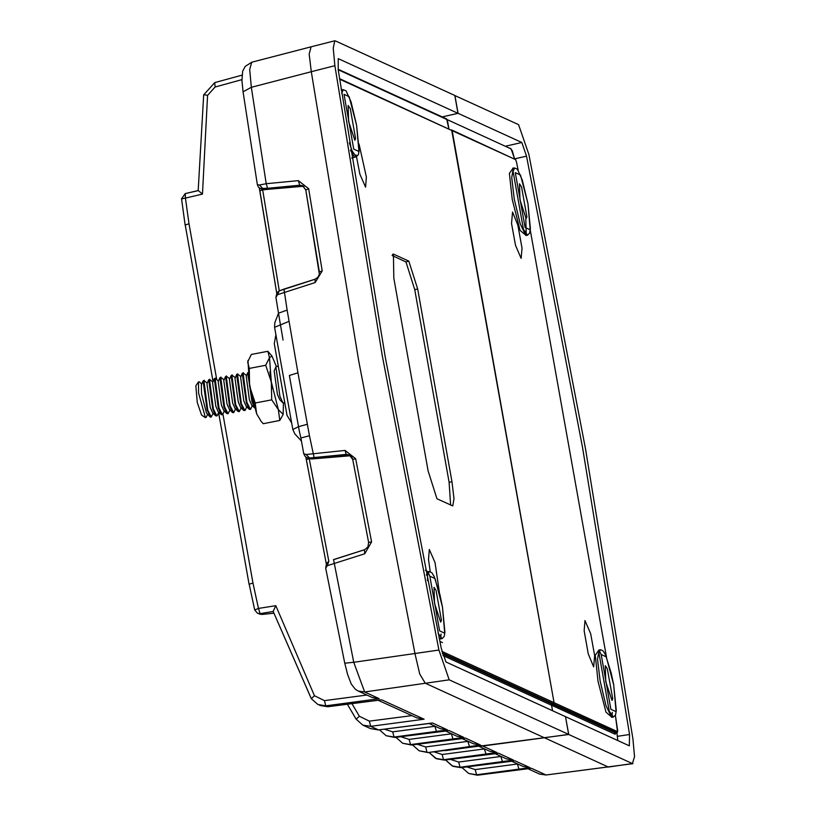 <?xml version="1.0" encoding="UTF-8"?>
<svg xmlns="http://www.w3.org/2000/svg" width="816" height="816" viewBox="0 0 816 816"><rect width="100%" height="100%" fill="white"/><g stroke="black" fill="none" stroke-linecap="round" stroke-linejoin="round"><path stroke-width="1.22" d="M283.427 403.063L283.172 414.334L278.378 409.632L271.361 382L269.433 357.745L271.901 355.99L276.328 366.353M247.972 360.499L249.563 386.213L256.581 413.845L261.171 421.321L263.282 423.667L279.755 420.485L278.378 409.632L271.677 399.82L255.204 403.002L256.581 413.845L261.171 421.321M271.901 355.99L267.821 351.298L269.433 357.745L265.71 365.221L249.247 368.404L249.563 386.213L255.204 403.002M265.71 365.221L271.361 382L271.677 399.82M283.132 414.467L279.755 420.485M267.821 351.298L251.348 354.481L247.636 361.957L249.247 368.404M471.73 747.099L445.567 750.608M481.613 745.855L427.859 752.536L419.169 750.853L427.023 752.148L425.656 746.946L417.71 744.396M480.002 746.069L482.684 746.008L481.899 745.64M481.287 745.753L476.87 746.354M393.394 254.041L393.791 278.123L428.125 470.852L436.999 498.811L452.737 505.92L453.992 498.698L451.972 481.766L417.649 289.037L408.775 261.079L393.394 254.041L392.557 254.286M359.04 144.014L366.394 177.082L365.548 187.211L359.876 174.094L356.204 155.081M439.385 592.64L435.061 562.54L429.359 549.433L428.543 559.562L430.216 571.567M442.558 653.912L552.218 704.075L554.033 702.637L452.146 130.631L339.517 78.652M552.218 704.075L551.514 705.197L552.493 710.705M338.12 69.268L446.658 118.912L448.81 128.642M311.253 698.588L273.136 611.347L311.273 698.659L317.944 704.555L325.788 705.85L379.226 698.68L364.63 692.009L449.167 679.799L568.65 734.451L544.384 737.746L425.207 683.237L419.74 674.026L414.967 653.473L353.746 662.306L333.591 559.613L364.364 549.831M338.181 58.63L338.222 70.013L385.234 357.122L441.242 648.353L445.934 661.96L565.478 716.642L568.65 734.451M427.961 752.525L480.451 744.988L473.443 743.804L462.111 738.623M464.151 738.307L411.519 745.008M451.656 733.839L409.153 739.398L410.519 744.6L411.417 745.018L402.655 743.305L395.974 737.378L402.665 743.305L410.519 744.6L463.947 737.429L456.94 736.246L445.607 731.065M447.637 730.759L395.015 737.46M435.152 726.281L392.649 731.84L394.006 737.052L394.913 737.46L386.152 735.757L379.471 729.83L386.162 735.757L394.006 737.052L447.443 729.881L440.436 728.698L429.104 723.517M447.443 729.881L432.439 723.027L378.41 729.912L370.495 728.596L362.814 725.077L370.668 726.373L424.096 719.202L381.704 699.812L327.665 706.707L317.944 704.555L311.273 698.659L314.497 695.742L275.828 605.635L258.509 608.42L253.011 583.052L249.125 584.236L218.555 412.61M544.384 737.746L482.684 746.008M338.212 58.619L458.011 113.332L454.838 95.523L335.356 40.871L334.784 40.8L333.224 48.113L334.835 65.719L382.337 355.796L438.916 650.036L414.967 653.473M449.167 679.799L438.916 650.036M442.252 116.902L458.011 113.332M203.745 94.727L214.669 82.6L241.975 75.194L214.669 82.6L215.118 86.996L207.55 95.339L202.511 194.065L185.416 198.064L189.026 223.798L216.689 379.124M434.489 603.432L440.691 622.108L441.405 620.384L436.05 590.345L433.969 587.326L434.489 603.432M348.667 121.594L348.136 105.499L350.227 108.518L355.582 138.557L354.868 140.27L348.667 121.594M392.068 255.53L405.95 261.885L414.732 289.568L417.649 289.037M450.677 505.073L449.065 482.297L414.732 289.568M468.16 741.387L425.656 746.946M412.559 745.018L419.169 750.853L412.559 745.018M379.226 698.68L372.218 697.496L358.204 691.091L364.63 692.009L353.746 662.306L344.801 663.153L325.655 568.16L327.318 565.661L364.793 553.758L371.617 541.906L355.705 458.694L345.035 450.442L306.061 454.553L309.539 457.98L346.229 454.369L349.248 454.879L352.757 459.388L368.597 542.436L352.767 459.428M306.061 454.553L303.776 453.778L305.041 456.338L306.694 457.552L311.294 458.776L306.714 457.552M309.519 435.713L297.973 372.8L289.394 375.503L299.319 430.797L300.859 438.008L309.519 435.713L314.058 457.378M345.035 450.442L346.229 454.369L348.289 455.308L311.365 458.969L350.625 455.756M355.705 458.694L352.726 459.418L351.931 457.307L349.238 454.879M371.617 541.906L368.597 542.436L367.873 546.965L364.568 549.76M364.793 553.758L364.456 549.77L333.499 559.674M327.318 565.661L328.787 561.439L326.512 563.428L325.655 568.15M328.858 561.408L309.223 458.796L306.347 459.52L326.206 563.285L305.776 457.001M311.365 458.969L307.52 457.929M326.645 563.234L326.298 563.774M350.248 455.45L348.35 455.501M327.767 706.697L325.788 705.85L324.421 700.638L314.497 695.742M366.935 695.079L324.421 700.638M273.136 611.347L275.828 605.635M262.089 614.417L257.417 613.214L254.694 609.96L257.417 613.214L260.151 613.591L258.509 608.42L254.694 609.96L249.186 584.297M381.704 699.812L380.429 699.995M378.359 700.312L417.088 718.019L424.096 719.202M289.394 375.472L295.729 411.05M299.319 430.797L299.462 431.46M432.439 723.027L431.164 723.2M273.646 613.214L261.987 614.428L260.151 613.591L273.166 611.5M273.666 613.255L262.038 614.448L259.253 614.05M378.512 729.902L370.668 726.373L369.301 721.16L359.366 716.264L352.073 703.922M411.805 715.601L369.301 721.16M356.123 719.11L347.545 704.504L356.143 719.192L362.804 725.077L356.143 719.192L359.366 716.264M414.956 653.443L358.642 360.509L311.335 71.696L251.318 87.292L266.189 183.682L267.566 188.272L260.222 188.455L258.499 187.15L257.336 184.61L259.508 184.987L263.068 188.884L264.721 189.628L303.542 186.252M259.508 184.987L266.189 183.682L298.319 180.622L308.703 188.741L322.249 270.861L315.129 282.591L277.583 294.647L279.154 290.873L283.876 289.129M277.583 294.647L275.93 297.473L279.643 320.29M278.613 313.14L287.13 310.039L283.968 289.068L314.854 279.327M315.129 282.591L315.037 279.266M322.249 270.861L319.393 272.065M308.703 188.741L305.827 190.036L319.362 271.881M298.319 180.622L299.635 185.212L267.566 188.272M305.847 189.904L302.644 185.722L299.635 185.212L301.655 186.344L262.67 189.7L259.886 190.995L276.736 293.046M260.865 188.751L262.67 189.7L279.317 290.802M259.916 190.862L259.294 187.894M260.253 188.465L264.782 189.863M303.98 186.599L301.655 186.344M241.852 79.703L215.118 86.996M198.237 190.577L202.511 194.065M198.186 190.597L185.242 193.596L185.416 198.064L181.468 198.89L185.242 193.596L198.176 190.567L203.674 94.697L207.55 95.339M181.529 198.951L185.13 224.992L189.026 223.798M287.13 310.039L297.973 372.8M282.203 335.09L279.745 321.035M251.767 62.23L249.747 69.503L251.318 87.292L243.025 91.8L241.893 80.651L242.699 71.247L245.259 66.361L251.767 62.23L311.09 46.808L309.131 54.101L311.324 71.675M334.835 65.719L311.335 71.696M291.638 422.943L287.038 415.303L274.268 343.607L275.93 334.754M278.256 365.986L275.879 366.853L279.929 396.148L282.826 402.767L284.804 402.798M275.879 366.853L274.176 370.831L277.43 394.393L279.755 399.718L282.826 402.767M269.882 371.831L272.065 388.273M248.105 376.237L253.552 404.42M247.748 372.688L251.93 401.564L254.541 407.837M246.493 375.513L243.076 372.922L246.952 402.523L250.471 409.438L252.328 405.685M247.738 372.616L246.177 376.247L249.431 399.799L251.767 405.124L254.561 407.918M243.372 372.728L242.281 373.351L246.33 402.645L249.227 409.265L250.471 409.438M240.893 376.594L237.476 374.014L241.352 403.604L244.871 410.519L245.341 410.009M242.281 373.351L240.577 377.329L243.831 400.88L246.167 406.205L249.227 409.265M237.772 373.81L236.691 374.432L240.73 403.726L243.627 410.346L244.871 410.519M235.294 377.675L231.877 375.095L235.753 404.685L239.272 411.601L241.128 407.857M236.691 374.432L234.988 378.41L238.231 401.972L240.567 407.296L243.627 410.346M232.172 374.891L231.091 375.513L235.13 404.807L238.027 411.427L239.272 411.601M229.694 378.767L226.287 376.176L230.153 405.766L233.672 412.682L235.528 408.938M231.091 375.513L229.388 379.491L232.642 403.053L234.967 408.377L238.027 411.427M226.573 375.972L225.491 376.604L229.531 405.889L232.427 412.508L233.672 412.682M224.094 379.848L220.687 377.257L224.553 406.858L228.072 413.763L229.928 410.02M225.491 376.604L223.788 380.572L227.042 404.134L229.367 409.459L232.427 412.508M220.973 377.063L219.892 377.686L223.931 406.97L226.828 413.59L228.072 413.763M218.494 380.929L215.087 378.338L218.953 407.939L222.472 414.844L224.329 411.101M219.892 377.686L218.188 381.664L221.442 405.215L223.768 410.54L226.828 413.59M215.373 378.145L214.292 378.767L218.331 408.051L221.228 414.671L222.472 414.844M212.894 382.01L209.488 379.42L213.353 409.02L216.872 415.936L217.342 415.415M214.292 378.767L212.588 382.745L215.842 406.297L218.168 411.621L221.228 414.671M209.773 379.226L208.692 379.848L212.731 409.142L215.628 415.762L216.872 415.936M207.305 383.092L203.888 380.501L207.754 410.101L211.273 417.017L213.129 413.263M208.692 379.848L206.989 383.826L210.242 407.378L212.568 412.702L215.628 415.762M204.173 380.307L203.092 380.929L207.131 410.224L210.65 417.129M207.529 414.344L206.275 417.302L205.397 417.68L198.553 393.088L198.472 381.888L199.43 381.908L201.705 384.173M203.092 380.929L201.389 384.907L201.552 393.863L206.417 413.008L210.038 416.843M198.472 381.888L195.891 385.795L197.258 402.533L201.532 415.007L205.397 417.68M605.798 681.788L611.99 700.465L612.704 698.741L607.359 668.702L605.268 665.683L605.798 681.788M519.965 199.951L519.445 183.855L521.526 186.874L526.881 216.913L526.167 218.627L519.965 199.951M616.957 732.737L553.391 703.79L554.095 702.658L451.625 129.928M554.095 702.658L617.508 731.666L615.386 715.153M514.57 158.865L515.712 159.61L516.497 162.211L515.62 159.661L452.207 130.652M512.57 212.078L517.895 225.134L522.016 248.258L521.159 258.386L515.488 245.269L511.499 223.502L512.57 212.078M593.589 666.917L594.68 655.615L590.672 633.726L584.97 620.619L584.154 630.737L588.275 653.861L593.589 666.917M514.498 158.579L511.153 148.879L447.27 119.656L448.871 128.673M617.824 740.591L616.865 732.799M553.391 703.79L551.575 705.228L552.554 710.736M615.305 732.931L615.009 734.247L551.575 705.228M552.279 704.106L615.825 733.084M617.508 731.666L615.009 734.247M451.656 129.948L515.62 159.661M617.559 729.616L615.397 715.132M447.27 119.656L511.153 148.879M497.158 753.413L444.424 760.114L436.519 758.788L428.981 752.444L435.683 758.411L443.527 759.706L496.964 752.536L489.947 751.352L478.757 746.232M484.663 748.935L442.16 754.494L434.183 751.913M444.526 760.104L443.527 759.706L442.16 754.494M513.662 760.961L460.938 767.662L453.023 766.336L445.495 760.033L452.186 765.959L460.03 767.254L513.468 760.084L506.461 758.9L495.128 753.719M501.177 756.483L458.663 762.042L450.728 759.492M461.04 767.652L460.03 767.254L458.663 762.042M477.482 775.18L468.68 773.497L461.999 767.581L468.69 773.507L476.544 774.802L529.972 767.632L522.964 766.448L511.632 761.267M517.681 764.031L475.177 769.59L467.231 767.05M530.104 768.478L477.38 775.19L476.544 774.802L475.177 769.59M479.9 746.089L568.711 734.482L565.478 716.683M546.414 775.047L539.539 774.037L545.975 774.955L531.42 768.295M632.89 763.705L545.975 774.955L608.114 766.897L544.445 737.776M565.539 716.672L629.289 745.834L629.534 734.471L617.406 736.338M442.313 116.923L458.072 113.363L454.9 95.554L518.588 124.685L528.839 154.459L585.429 448.698L632.92 738.776L634.532 756.687L632.4 763.613L568.711 734.482M608.44 766.999L632.4 763.613M629.534 734.471L582.522 447.372L526.514 156.142L514.763 158.814M506.083 146.095L521.822 142.525L526.514 156.142M458.072 113.363L521.822 142.525M425.391 570.139L427.666 571.618M341.037 88.781L341.843 89.791M354.878 157.202L351.747 158.08M441.905 651.341L554.033 702.637M452.146 130.631L339.589 79.142M551.514 705.197L443.027 655.574M447.199 119.626L338.191 69.758M553.33 703.759L442.313 652.984M480.451 744.988L465.457 738.123M463.947 737.429L448.953 730.575M427.482 580.645L427.635 574.79L429.094 571.465L427.849 571.608L426.38 575.107M439.039 637.663L440.303 638.908L442.078 638.653L438.121 633.185M442.466 607.073L435.02 578.534L429.869 576.188L439.62 630.901L444.761 633.257L442.466 607.073M342.281 90.76L341.435 89.689L342.026 89.78L341.282 90.382M350.513 150.236L354.47 157.07L356.255 156.815L352.155 151.011L349.33 142.749M341.751 93.514L343.261 89.627L342.026 89.78M356.255 156.815L358.408 154.612L359.122 150.338L356.633 125.246L349.187 96.706L344.046 94.35L353.787 149.073L358.938 151.429L356.633 125.246L351.084 101.888L346.106 90.902L343.261 89.627M405.95 261.885L408.775 261.079M449.065 482.297L451.972 481.766M436.478 731.503L434.897 726.322M392.649 731.84L384.703 729.3M452.982 739.051L451.401 733.87M409.153 739.398L401.207 736.848M469.486 746.609L467.915 741.418M307.163 424.351L298.513 426.646L292.811 429.512L274.615 327.359L288.823 321.433M185.191 225.053L213.037 381.674M222.962 414.304L253.011 583.052M442.517 642.62L439.997 641.468M606.441 657.053L530.288 230.285L606.461 657.094M612.01 717.356L605.941 712.215L598.057 681.36L595.272 655.268L598.975 649.975M526.187 235.518L520.118 230.387L512.224 199.522L509.439 173.441L513.142 168.147M600.392 649.811L599.158 649.964L597.547 659.318L600.148 681.156L605.982 705.646L611.602 717.264L613.387 717.009L609.287 711.195L598.944 653.147L600.392 649.811L601.106 649.822L603.218 651.066L605.472 654.769L611.194 672.965L613.785 685.45L606.319 656.89L601.178 654.544L610.919 709.257L616.06 711.613L613.765 685.43L616.243 710.522L615.539 714.796L613.387 717.009M513.325 168.137L511.724 177.49L514.315 199.328L520.159 223.819L525.779 235.426L527.554 235.171L523.454 229.367L513.111 171.319L514.57 167.984L512.734 168.045L513.58 169.116M527.932 203.602L520.486 175.063L515.345 172.706L525.096 227.429L530.237 229.786L527.932 203.602M617.324 735.869L616.876 732.799L617.63 732.003L617.569 729.575M510.041 148.094L512.295 150.654L514.508 158.59M485.989 754.157L484.418 748.976M502.503 761.705L500.922 756.524M519.007 769.253L517.426 764.072M496.964 752.536L482.746 746.028M513.468 760.084L498.464 753.219M529.972 767.632L514.978 760.777M427.91 752.546L481.165 745.773M427.849 571.608L429.869 576.167M441.048 633.991L440.742 637.969M442.078 638.653L444.241 636.439L444.944 632.165L442.486 607.094L439.895 594.609L434.163 576.412L431.919 572.71L429.094 571.465M394.964 737.48L448.31 730.687M411.468 745.028L464.814 738.235M300.859 438.008L303.776 453.778M358.204 691.091L355.378 689.326L351.288 684.145L347.616 674.546L344.801 663.153M319.76 705.381L327.716 706.717L381.062 699.924M301.42 441.028L294.729 433.837L292.811 429.512M431.807 723.139L378.461 729.932M302.644 185.722L305.827 190.036L319.321 274.207L317.914 277.246L314.935 279.266L279.154 290.873L276.889 292.822L275.93 297.473M259.233 187.853L276.706 293.097M257.336 184.61L243.025 91.8M334.723 40.82L311.11 46.808M279.745 321.014L279.633 320.249M278.593 313.007L274.839 322.861L274.615 327.359M283.081 340.048L282.193 335.039M245.341 410.02L246.728 406.766M217.342 415.426L218.729 412.182M211.273 417.017L210.661 417.129M615.274 733.38L616.876 732.799M599.403 650.944L601.178 654.524M612.347 712.348L612.051 716.326M526.218 234.498L525.81 218.719M527.554 235.171L529.706 232.968L530.42 228.694L527.962 203.623L522.383 180.244L517.415 169.259L514.57 167.984M516.497 162.2L518.15 170.207M617.845 740.602L617.345 735.91M444.485 760.124L497.831 753.331M460.989 767.683L514.335 760.889M530.777 768.407L477.431 775.2M539.539 774.037L528.074 768.784"/></g></svg>
